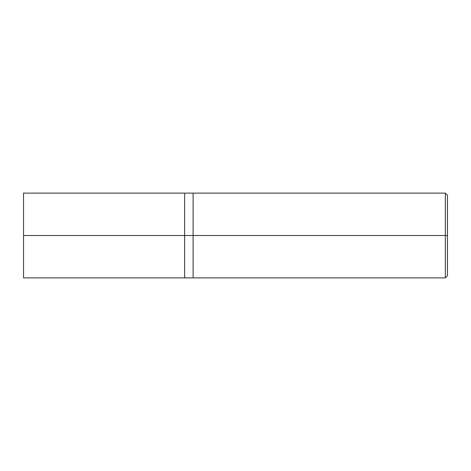 <?xml version="1.0" encoding="UTF-8"?>
<svg xmlns="http://www.w3.org/2000/svg" width="471" height="471" viewBox="0 0 471 471"><rect width="100%" height="100%" fill="white"/><g stroke="black" fill="none" stroke-linecap="round" stroke-linejoin="round"><path stroke-width="0.71" d="M184.632 235.5L184.632 277.89L184.632 193.11L184.632 235.5L23.55 235.5L23.55 193.11L23.55 277.89L23.55 235.5L184.632 235.5L184.632 277.89L184.632 193.11L184.632 277.89L184.632 235.5L193.11 235.5L193.11 193.11L193.11 235.5L184.632 235.5M447.45 235.5L447.45 275.77L447.45 195.23L447.45 235.5L445.33 235.5L445.33 193.11L445.33 235.5L193.11 235.5L193.11 193.11L193.11 277.89L193.11 235.5L193.11 277.89L193.11 235.5L445.33 235.5L445.33 193.11L445.33 277.89L445.33 235.5L445.33 277.89L445.33 235.5L447.45 235.5L447.45 275.77L447.45 235.5M23.55 193.11L445.33 193.11L447.45 195.23M23.55 277.89L445.33 277.89L447.45 275.77"/></g></svg>
